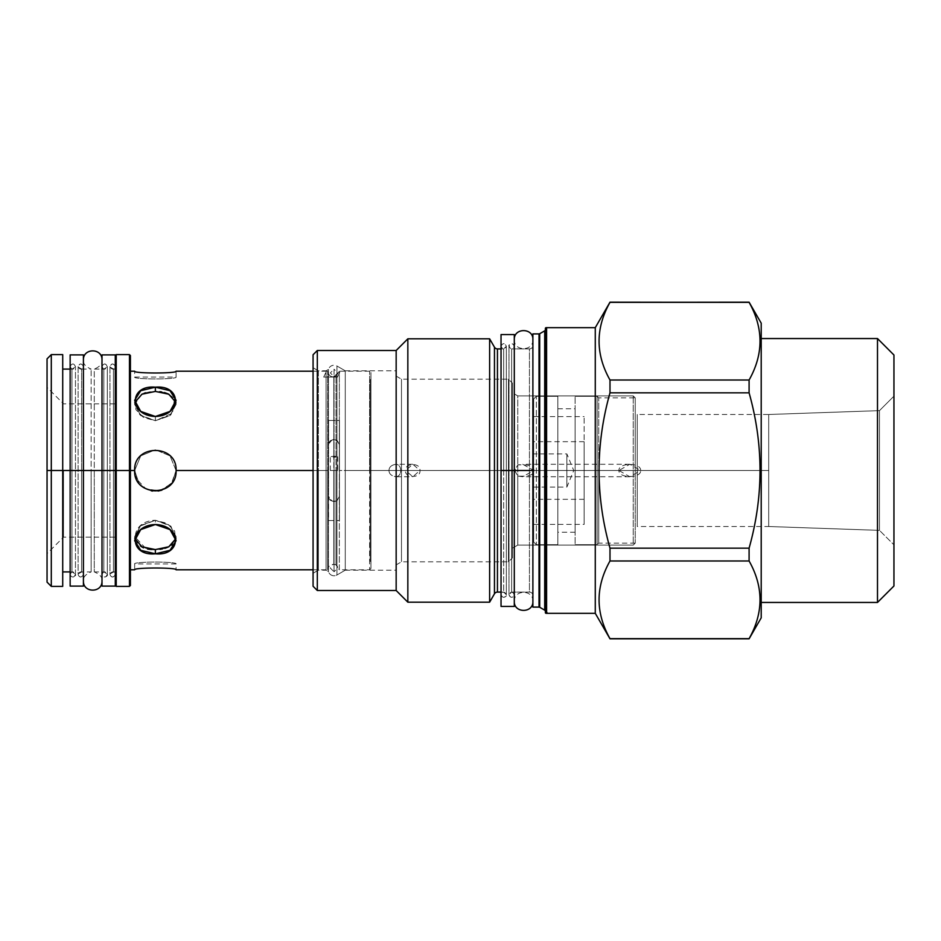 <?xml version="1.0" encoding="UTF-8"?>
<svg xmlns="http://www.w3.org/2000/svg" width="941" height="941" viewBox="0 0 941 941"><rect width="100%" height="100%" fill="white"/><g stroke="black" fill="none" stroke-linecap="round" stroke-linejoin="round"><path stroke-width="0.71" stroke-dasharray="4.71 3.53" d="M370.942 470.5L370.942 568.47L370.942 372.53L370.942 561.824L370.942 379.176L370.942 470.5L369.613 470.5L369.613 371.213L369.613 569.787L369.613 371.213L369.613 470.5L339.336 470.5L339.336 371.248L339.336 470.5L370.942 470.5L370.942 568.47L370.942 470.5L369.613 470.5L370.942 470.5L370.942 372.53L370.942 470.5L370.142 470.5L370.142 379.964L370.142 561.036L370.142 379.964L370.142 470.5L370.942 470.5L370.942 379.176L370.942 470.5L370.142 470.5L370.942 470.5L370.942 561.824L370.942 470.5M51.296 586.384L51.296 354.616L51.296 586.384M62.718 586.384L62.718 354.616M47.05 358.862L47.05 582.138M130.411 585.455L130.411 355.545M337.49 377.047L340.207 371.213L339.336 371.248L335.996 376.188L333.808 376.812L333.808 457.22L333.808 376.812L335.996 376.188L335.996 457.15L337.76 456.703L334.043 456.173L330.326 456.703L333.808 457.22A5.846 0.823 0 0 0 335.996 457.15L334.043 456.173L333.808 457.22A5.846 0.823 0 0 0 335.996 457.15L335.996 376.188L339.336 371.248L340.207 371.213L339.336 371.248L340.207 371.213L337.49 377.047L323.716 377.047L337.49 377.047L323.716 377.047L337.49 377.047L323.716 377.047L326.445 371.213L327.68 371.272C328.527 375.177 330.573 377.023 333.808 376.812C330.573 377.023 328.527 375.177 327.68 371.272L327.68 569.787L327.68 371.272C328.527 375.177 330.573 377.023 333.808 376.812L333.808 564.353L333.808 470.5L337.76 470.5L330.326 470.5L333.808 470.5L333.808 564.353C336.184 564.459 337.501 565.694 337.76 568.07L334.043 571.787L334.043 470.5L334.043 571.787L330.326 568.07C330.997 564.823 332.879 563.765 335.996 564.906L335.996 470.5L335.996 564.906L339.336 569.787L339.336 371.248L335.996 376.188L335.996 564.906L335.996 376.188L339.336 371.248L339.336 569.787L369.613 569.787L370.942 568.47M62.718 470.5L62.718 369.084M110.003 574.022C112.297 570.916 114.037 571.199 115.249 574.857C112.955 577.962 111.214 577.68 110.003 574.022L113.449 571.916L115.284 571.916L115.284 366.567L115.284 585.455L115.284 355.545L115.284 470.5L113.449 470.5L115.284 470.5L113.449 470.5L113.449 369.084L113.449 470.5L115.284 470.5L113.449 470.5L113.449 571.916L113.449 470.5L115.284 470.5L113.449 470.5L113.449 571.916L113.449 369.084L113.449 470.5L115.284 470.5L115.284 366.567L115.284 574.433L115.284 369.084L115.284 571.916L115.284 470.5L115.284 537.158L115.284 470.5L109.968 470.5L115.284 470.5L109.968 470.5L115.284 470.5L115.284 403.842L115.284 470.5L109.968 470.5L115.284 470.5L115.284 355.545L115.284 585.455L115.284 366.567C113.508 363.132 111.744 363.132 109.968 366.567L109.968 574.433C111.591 579.527 116.59 575.48 115.284 574.433L115.284 366.567L115.284 574.433M83.42 586.114L83.42 581.079C82.879 577.362 85.455 574.304 91.148 571.916L91.148 369.084L91.148 571.916L91.148 470.5L91.148 571.916L83.42 571.916L83.42 470.5L81.596 470.5L83.42 470.5L81.596 470.5L81.596 369.084L81.596 470.5L83.42 470.5L81.596 470.5L83.42 470.5L81.596 470.5L81.596 571.916L81.596 470.5L83.42 470.5L83.42 366.567L83.42 574.433L83.42 366.567L83.42 574.433L83.42 470.5L78.115 470.5L83.42 470.5L78.115 470.5L83.42 470.5L78.115 470.5L83.42 470.5L83.42 366.567C81.655 363.132 79.879 363.132 78.115 366.567L78.115 574.433C79.738 579.527 84.725 575.48 83.42 574.433L83.42 366.567L83.42 574.433M70.152 586.114L70.152 470.5L71.975 470.5L71.975 369.084L71.975 470.5L70.152 470.5L70.152 366.567L70.152 470.5L71.975 470.5L70.152 470.5L71.975 470.5L70.152 470.5L70.152 574.433L70.152 366.567L70.152 574.433L70.152 470.5L75.456 470.5L70.152 470.5L75.456 470.5L70.152 470.5L75.456 470.5L70.152 470.5L70.152 369.084L71.975 369.084L71.975 571.916L71.975 470.5L70.152 470.5L70.152 574.433C71.798 579.538 76.774 575.433 75.456 574.433L75.456 366.567C73.68 363.132 71.916 363.132 70.152 366.567L70.152 574.433L70.152 366.567M63.506 470.5L63.506 537.158L63.506 470.5M313.071 569.787L327.68 569.787L327.68 470.5L313.071 470.5L327.68 470.5L327.68 371.272L327.68 470.5L313.071 470.5L327.68 470.5L327.68 569.787C328.209 566.364 330.244 564.553 333.808 564.353L333.808 376.812L335.996 376.188L333.808 376.812C330.573 377.023 328.527 375.177 327.68 371.272L326.445 371.213L323.716 377.047M134.657 470.559L138.892 483.051L134.657 470.5L140.715 455.867L155.336 449.798L140.715 455.867L134.657 470.5C133.375 497.213 177.367 497.213 176.073 470.5L170.027 455.867L155.418 449.798L170.027 455.867L176.073 470.5L172.191 482.58L161.923 490.143L172.191 482.58L176.073 470.5C177.331 443.787 133.399 443.787 134.657 470.5C133.399 497.213 177.331 497.213 176.073 470.5C177.331 443.787 133.399 443.787 134.657 470.5C133.375 443.787 177.367 443.787 176.073 470.5C177.331 497.213 133.399 497.213 134.657 470.5C133.375 443.787 177.367 443.787 176.073 470.5L171.497 483.486L159.711 490.743L146.055 489.002L136.492 479.004M145.526 548.191L134.657 536.582L140.856 525.301L155.371 520.291L155.371 524.525C182.084 525.313 182.084 556.39 155.371 553.814C128.658 556.39 128.658 525.313 155.371 524.525L170.015 529.583L176.073 540.71L170.015 550.297L155.371 553.814L140.727 550.297L134.657 540.71L140.727 529.583L155.371 524.525L155.371 520.291L170.886 526.172L175.873 538.617L176.073 536.582L169.886 525.301L155.371 520.291L140.856 525.301L134.657 536.582L134.869 538.617L139.856 526.172L155.371 520.291L169.886 525.301L176.073 536.582L172.25 544.51M176.073 563.953C177.755 561.448 132.975 561.448 134.657 563.953C132.987 561.448 177.79 561.459 176.073 563.953C177.755 561.448 132.975 561.448 134.657 563.953C132.987 561.448 177.79 561.459 176.073 563.953L176.073 569.787L176.073 563.953L134.657 563.953L134.657 569.787L134.657 563.953M176.073 569.787C177.331 567.423 133.399 567.423 134.657 569.787C133.399 567.423 177.331 567.423 176.073 569.787M171.615 545.039L167.839 547.227M167.439 547.403L165.922 547.968M164.816 548.309L161.264 549.109M160.064 549.285L155.371 549.579C128.776 552.543 128.776 520.891 155.371 520.291L166.98 523.337L174.673 531.077L175.461 540.028L168.98 546.686M150.054 549.203L145.679 548.238M158.112 491.026L155.371 491.214L158.112 491.026M155.289 491.202L152.63 491.026L155.289 491.202M151.266 490.802L147.608 489.696L151.266 490.802M147.584 489.696L142.75 486.92L147.584 489.696M141.538 485.921L139.033 483.227L141.538 485.921M150.078 391.797L159.97 391.703M161.264 391.891L164.51 392.597M166.228 393.138L167.216 393.514M168.839 394.244L173.403 397.62M142.256 394.067L135.398 400.654L135.939 409.676L143.62 417.581L155.371 420.709L170.886 414.828L175.873 402.383L176.073 404.418L169.886 415.699L155.371 420.709L139.856 414.828L134.869 402.383L134.657 404.418L140.856 415.699L155.371 420.709L155.371 416.475C128.658 415.687 128.658 384.61 155.371 387.186C182.084 384.61 182.084 415.687 155.371 416.475L140.727 411.417L134.657 400.29L140.727 390.703L155.371 387.186L170.015 390.703L176.073 400.29L170.015 411.417L155.371 416.475L155.371 420.709L172.497 413.17L174.45 398.972L176.073 404.418L169.886 415.699L155.371 420.709L140.856 415.699L134.657 404.418L141.82 394.279M142.656 393.879L143.997 393.326M145.632 392.773L149.842 391.832M134.657 377.047C132.987 379.552 177.79 379.541 176.073 377.047C177.755 379.552 132.975 379.552 134.657 377.047C132.987 379.552 177.79 379.541 176.073 377.047C177.755 379.552 132.975 379.552 134.657 377.047L134.657 371.213L134.657 377.047L176.073 377.047L176.073 371.213L176.073 377.047M134.657 371.213C133.399 373.577 177.331 373.577 176.073 371.213C177.331 373.577 133.399 373.577 134.657 371.213M116.213 470.5L116.213 354.616L116.213 470.5M129.482 470.5L129.482 354.616L129.482 470.5M313.071 586.255L313.071 354.745L313.071 586.255L317.317 590.501L317.317 350.499L396.161 350.499L396.161 464.266C391.515 464.936 389.115 467.018 388.962 470.5C389.115 473.982 391.515 476.064 396.161 476.734L396.161 590.501L317.317 590.501L317.317 350.499L313.071 354.745M318.376 570.187L313.071 573.257L318.376 570.187L326.08 570.187L326.08 370.813L326.08 470.5L318.376 470.5L326.08 470.5L318.376 470.5L318.376 370.813L313.071 367.743L318.376 370.813L318.376 570.187L313.071 573.257L313.071 367.743L313.071 573.257L313.071 367.743L313.071 573.257L318.376 570.187L318.376 470.5L318.376 570.187L318.376 470.5L326.08 470.5L326.08 570.187L326.08 370.813L326.08 570.187L328.433 571.552A5.846 5.846 0 0 0 336.96 574.986L345.265 570.187L345.265 370.813L345.265 570.187L336.96 574.986L345.265 570.187L336.96 574.986L336.96 366.014L345.265 370.813L345.265 470.5L396.161 470.5L396.161 570.187L396.161 370.813L396.161 564.894L396.161 376.106L396.161 470.5L396.161 376.106L396.161 470.5L401.478 470.5L401.478 561.824L401.478 470.5L405.512 470.5C404.477 462.784 421.098 462.478 419.921 470.5C421.098 478.522 404.477 478.216 405.512 470.5L412.84 464.266L419.921 470.5L508.469 470.5L508.469 561.824L508.469 379.176L508.469 561.824L508.469 379.176L508.469 470.5L532.888 470.5L532.888 601.264L532.888 470.5L532.888 601.264L532.888 470.5L514.304 470.5L514.304 601.264L514.304 470.5L514.304 601.264L514.304 470.5L514.304 601.264L514.304 470.5L514.304 601.264L514.304 470.5L532.888 470.5L532.888 601.264L532.888 339.736L532.888 470.5L532.888 339.736L532.888 470.5L514.304 470.5L514.304 346.253C512.657 341.148 507.681 345.253 508.999 346.253C510.763 349.676 512.539 349.676 514.304 346.253C512.539 342.83 510.763 342.83 508.999 346.253L508.999 594.747L508.999 346.253L511.645 348.911L511.645 592.089L511.645 348.911L511.645 592.089L511.645 348.911L529.442 348.911A3.446 3.446 0 0 0 532.888 345.453L532.888 595.547L532.888 345.453A3.446 3.446 0 0 1 529.442 348.911L529.442 592.089A3.446 3.446 180 0 1 532.888 595.547A3.446 3.446 180 0 0 529.442 592.089L511.645 592.089L508.999 594.747C510.763 591.324 512.539 591.324 514.304 594.747C512.539 598.17 510.763 598.17 508.999 594.747L508.999 346.253L508.999 594.747C510.598 599.817 515.609 595.806 514.304 594.747L514.304 346.253L514.304 594.747M893.95 585.984L893.95 355.016L893.95 585.984L877.494 602.452L877.494 338.548L893.95 355.016M893.95 544.839L893.95 396.161L893.95 544.839L893.95 396.161L893.95 544.839L879.482 530.371L893.95 544.839M545.368 395.902L545.368 545.098L545.368 395.902M545.368 329.691L545.368 611.309L545.368 329.691M532.888 607.098L532.888 333.902L532.888 607.098L539.028 607.098L539.028 333.902L539.028 607.098M497.448 592.089L497.448 348.911L497.448 592.089L503.682 592.089L503.682 348.911L503.682 592.089L501.035 592.089M501.035 346.253L501.035 594.747L501.035 346.253L501.035 594.747L501.035 346.253L501.035 470.5L503.682 470.5L501.035 470.5L501.035 594.747L501.035 346.253L501.035 594.747L501.035 470.5L503.682 470.5L503.682 348.911L501.035 348.911L503.682 348.911L503.682 470.5L501.035 470.5L501.035 348.911L503.682 348.911L506.34 346.253C504.576 342.83 502.8 342.83 501.035 346.253C502.8 349.676 504.576 349.676 506.34 346.253L506.34 594.747L506.34 346.253C504.564 342.83 502.8 342.83 501.035 346.253L501.035 594.747C502.682 599.852 507.658 595.747 506.34 594.747C504.576 598.17 502.8 598.17 501.035 594.747C502.8 591.324 504.576 591.324 506.34 594.747L506.34 346.253L506.34 594.747L503.682 592.089M544.698 330.844L544.698 610.156L544.698 330.844L539.699 333.726L539.699 607.274L539.699 333.726M494.46 347.182L489.626 338.819L407.841 338.819L407.841 602.181L489.626 602.181L489.626 338.819L489.626 602.181L494.46 593.818L494.46 347.182L494.46 593.818M318.376 370.813L313.071 367.743L318.376 370.813L326.08 370.813L328.433 369.448A5.846 5.846 0 0 1 336.96 366.014L345.265 370.813L345.265 470.5L396.161 470.5L396.161 370.813L396.161 470.5L345.265 470.5L396.161 470.5L396.161 570.187L396.161 470.5L396.161 564.894L396.161 470.5L401.478 470.5L401.478 379.176L401.478 470.5L401.478 379.176L401.478 470.5L508.469 470.5L400.737 470.5L419.921 470.5L412.84 476.734L405.512 470.5L388.962 470.5C389.115 473.982 391.515 476.064 396.161 476.734C398.984 476.346 400.513 474.264 400.737 470.5C400.513 466.736 398.984 464.654 396.161 464.266L396.161 350.499L407.841 338.819L407.841 602.181L396.161 590.501L396.161 476.734C398.984 476.346 400.513 474.264 400.737 470.5C400.513 466.736 398.984 464.654 396.161 464.266C391.515 464.936 389.115 467.018 388.962 470.5L514.304 470.5L514.304 592.089M328.597 420.474L339.478 420.474L339.478 520.526L339.478 420.474L339.478 496.248L336.96 500.847C331.62 501.941 328.832 500.412 328.597 496.248L328.597 444.752C328.856 440.564 331.644 439.035 336.96 440.153L339.478 444.752L339.478 520.526L328.597 520.526L328.597 420.474L339.478 420.474L339.478 444.752C335.855 437.706 332.232 437.706 328.597 444.752L328.597 420.474L328.597 444.752C328.856 440.564 331.644 439.035 336.96 440.153L339.478 444.752C335.855 437.706 332.232 437.706 328.597 444.752L328.597 420.474M761.21 338.548L761.21 602.452L877.494 602.452L877.494 338.548L761.21 338.548L761.21 602.452M749.095 302.179L761.21 323.151L761.21 617.849L749.095 638.657C763.657 612.767 763.657 586.878 749.095 560.989L749.095 548.156C763.657 496.389 763.657 444.611 749.095 392.844L749.095 380.011C763.657 354.122 763.657 328.233 749.095 302.343L609.991 302.343L749.095 302.343C763.657 328.233 763.657 354.122 749.095 380.011L749.095 392.844C763.657 444.611 763.657 496.389 749.095 548.156L749.095 560.989C763.657 586.878 763.657 612.767 749.095 638.657L749.095 638.821M609.991 302.179L595.277 327.668L595.277 613.332L546.168 613.332L546.168 327.668L546.168 613.332M761.21 323.151L761.21 617.849M609.991 638.821L749.095 638.657L609.991 638.657C595.43 612.767 595.43 586.878 609.991 560.989L609.991 548.156L749.095 548.156L609.991 548.156C595.43 496.389 595.43 444.611 609.991 392.844L609.991 380.011L749.095 380.011L609.991 380.011C595.43 354.122 595.43 328.233 609.991 302.343C595.43 328.233 595.43 354.122 609.991 380.011L609.991 392.844C595.43 444.611 595.43 496.389 609.991 548.156L609.991 560.989L749.095 560.989L609.991 560.989C595.43 586.878 595.43 612.767 609.991 638.657L595.277 613.332L595.277 327.668L546.168 327.668M609.991 392.844L749.095 392.844L609.991 392.844M640.668 470.5C641.268 462.454 618.319 462.454 618.919 470.5C618.319 478.546 641.268 478.546 640.668 470.5L629.788 464.266L618.919 470.5L514.703 470.5L517.762 464.96C528.854 464.289 534.241 466.136 533.947 470.5C534.182 474.899 528.783 476.746 517.762 476.04L514.703 470.5L517.762 464.96L522.69 464.266L533.947 470.5L522.69 476.734L517.762 476.04L517.762 545.098L633.246 545.098L635.234 543.11L635.234 397.89L635.234 470.5L598.735 470.5L598.735 543.11L598.735 470.5L597.135 470.5L597.135 544.698L575.104 544.698L575.104 396.302L575.104 544.698L575.104 396.302L575.104 544.698L597.135 544.698L575.104 544.698L597.135 544.698L597.135 396.302L575.104 396.302L597.135 396.302L597.135 544.698L597.135 396.302L575.104 396.302L597.135 396.302L597.135 470.5L598.735 470.5L598.735 543.11L598.735 397.89L598.735 470.5L597.135 470.5L598.735 470.5L598.735 397.89L598.735 470.5L635.234 470.5L635.234 543.11L633.246 545.098L635.234 543.11L633.246 545.098L517.762 545.098L633.246 545.098L633.246 395.902L633.246 545.098L633.246 395.902L635.234 397.89L635.234 470.5L598.735 470.5L635.234 470.5L635.234 397.89L633.246 395.902L635.234 397.89L633.246 395.902L633.246 545.098L517.762 545.098L512.445 548.168L512.445 392.832L512.445 548.168L517.762 545.098L517.762 476.04L514.703 470.5L618.919 470.5L629.788 476.734L640.668 470.5L533.947 470.5L640.668 470.5M512.445 470.5L512.445 383.152L512.445 557.848L512.445 470.5L512.445 557.848L512.445 470.5L508.469 470.5L512.445 470.5L512.445 383.152L512.445 470.5L508.469 470.5L512.445 470.5M637.222 470.5L637.222 526.513L637.222 414.487L637.222 526.513L637.222 414.487L637.222 470.5L768.715 470.5L768.715 526.513L768.715 470.5L637.222 470.5L768.715 470.5L768.715 414.487L768.715 470.5L637.222 470.5M326.08 370.813L328.433 369.448L326.08 370.813L328.433 369.448L328.433 571.552A5.846 5.846 0 0 0 336.96 574.986L336.96 366.014L336.96 440.153L336.96 366.014L345.265 370.813L336.96 366.014A5.846 5.846 0 0 0 328.433 369.448L328.433 571.552L328.433 369.448L328.433 571.552L326.08 570.187M336.96 500.847L336.96 574.986L336.96 500.847C331.62 501.941 328.832 500.412 328.597 496.248C332.232 503.294 335.855 503.294 339.478 496.248L339.478 520.526L328.597 520.526L328.597 496.248C332.232 503.294 335.855 503.294 339.478 496.248L336.96 500.847M412.84 464.266L396.161 464.266M396.161 476.734L412.84 476.734M512.445 392.832L512.445 548.168L512.445 392.832L517.762 395.902L517.762 464.96L517.762 395.902L633.246 395.902L517.762 395.902L517.762 545.098L512.445 548.168L517.762 545.098L517.762 395.902L633.246 395.902L517.762 395.902L512.445 392.832M768.715 526.513L768.715 414.487L879.482 410.629L879.482 530.371L768.715 526.513L879.482 530.371L879.482 410.629L893.95 396.161L879.482 410.629L879.482 530.371L879.482 410.629L893.95 396.161L879.482 410.629L768.715 414.487L768.715 526.513L879.482 530.371L768.715 526.513L637.222 526.513M768.715 414.487L879.482 410.629L768.715 414.487L637.222 414.487M396.161 470.5L401.478 470.5L401.478 561.824L401.478 470.5L396.161 470.5M533.688 398.949L533.688 542.051L533.688 398.949L536.335 396.302L536.335 544.698L536.335 396.302L536.335 544.698L536.335 396.302L533.688 398.949L533.688 542.051L536.335 544.698L533.688 542.051L536.335 544.698L533.688 542.051L533.688 398.949L536.335 396.302L533.688 398.949M533.688 470.5L533.688 416.604L533.688 524.396L533.688 470.5L533.688 487.097L533.688 470.5L566.87 470.5L566.87 487.097L566.87 470.5L573.739 470.5L566.87 470.5L566.87 487.097L566.87 453.903L566.87 470.5L573.739 470.5L566.87 470.5L566.87 453.903L566.87 470.5L533.688 470.5L533.688 453.903L533.688 470.5L566.87 470.5L533.688 470.5L533.688 524.396L533.688 470.5L584.126 470.5L584.126 524.396L584.126 470.5C584.126 433.495 584.126 433.495 584.126 470.5C584.126 507.505 584.126 507.505 584.126 470.5L533.688 470.5L584.126 470.5L584.126 499.306L584.126 470.5L533.688 470.5L533.688 499.306L533.688 416.604L533.688 470.5L584.126 470.5L584.126 416.604L584.126 470.5L533.688 470.5L584.126 470.5L584.126 441.694L584.126 470.5L533.688 470.5L533.688 441.694L533.688 470.5C533.688 433.495 533.688 433.495 533.688 470.5C533.688 507.505 533.688 507.505 533.688 470.5C533.688 449.186 533.688 449.186 533.688 470.5C533.688 491.814 533.688 491.814 533.688 470.5M575.104 470.5L575.104 408.77L575.104 532.23L575.104 470.5L575.104 532.23L575.104 470.5L557.848 470.5L557.848 532.23L557.848 408.77L557.848 532.23L557.848 408.77L557.848 470.5L575.104 470.5L557.848 470.5L575.104 470.5L575.104 408.77L575.104 470.5M557.848 544.698L557.848 396.302L557.848 544.698L536.335 544.698L557.848 544.698L557.848 396.302L536.335 396.302L557.848 396.302L536.335 396.302L557.848 396.302L557.848 544.698L536.335 544.698L557.848 544.698M334.043 456.173L334.043 571.787L334.043 369.213L330.326 372.93L334.043 376.647L337.76 372.93L334.043 369.213L334.043 456.173M330.326 470.5L330.326 456.703M337.76 456.703L337.76 470.5M532.888 470.5L532.888 339.736L532.888 470.5M514.304 334.573L514.304 606.427M501.035 334.573L501.035 470.5L506.34 470.5L501.035 470.5L501.035 606.427M514.304 470.5L511.645 470.5L514.304 470.5M102.004 586.114L102.004 470.5L103.828 470.5L103.828 571.916L103.828 470.5L102.004 470.5L102.004 366.567L102.004 470.5L103.828 470.5L102.004 470.5L103.828 470.5L103.828 369.084L103.828 470.5L102.004 470.5L102.004 574.433L102.004 470.5L103.828 470.5L103.828 369.084L103.828 571.916L103.828 470.5L102.004 470.5L102.004 366.567L102.004 574.433L102.004 369.084L94.276 369.084L94.276 571.916L94.276 369.084C99.981 366.696 102.557 363.638 102.004 359.921L102.004 574.433C103.663 579.538 108.638 575.433 107.321 574.433L107.321 366.567C105.545 363.132 103.769 363.132 102.004 366.567L102.004 574.433L102.004 366.567M115.284 354.886L115.284 586.114M107.286 574.022C106.074 577.68 104.333 577.962 102.04 574.857C103.239 571.199 104.992 570.916 107.286 574.022L103.828 571.916L94.276 571.916L94.276 470.5L94.276 571.916C99.981 574.304 102.557 577.362 102.004 581.079L102.004 470.5L107.321 470.5L102.004 470.5L102.004 354.886M110.003 366.978C112.297 370.084 114.037 369.801 115.249 366.143C112.955 363.038 111.214 363.32 110.003 366.978L113.449 369.084L115.284 369.084M107.286 366.978C106.074 363.32 104.333 363.038 102.04 366.143C103.239 369.801 104.992 370.084 107.286 366.978L103.828 369.084L102.004 369.084M75.421 366.978C74.221 363.32 72.469 363.038 70.175 366.143C71.387 369.801 73.139 370.084 75.421 366.978L71.975 369.084L71.975 571.916L71.975 470.5L70.152 470.5L70.152 354.886M78.15 366.978C80.432 370.084 82.185 369.801 83.384 366.143C81.102 363.038 79.35 363.32 78.15 366.978L81.596 369.084L81.596 470.5L81.596 369.084L91.148 369.084C85.455 366.696 82.879 363.638 83.42 359.921L83.42 354.886M78.15 574.022C80.432 570.916 82.185 571.199 83.384 574.857C81.102 577.962 79.35 577.68 78.15 574.022L81.596 571.916L81.596 470.5L81.596 571.916L83.42 571.916M75.421 574.022C74.221 577.68 72.469 577.962 70.175 574.857C71.387 571.199 73.139 570.916 75.421 574.022L71.975 571.916L70.152 571.916M130.411 470.5L130.411 371.213M327.68 371.272L326.445 371.213L327.68 371.272M166.134 547.897L162.499 548.885M159.97 549.297L155.371 549.579M142.714 393.856L145.114 392.938M145.196 392.903L149.525 391.879M149.925 391.821L159.77 391.679M161.687 391.962L164.369 392.562M166.134 393.103L173.426 397.643M134.951 473.993L135.551 476.511M511.645 592.089L529.442 592.089L511.645 592.089L529.442 592.089L529.442 348.911L511.645 348.911M340.207 371.213L369.613 371.213L370.942 372.53M115.284 537.158L63.506 537.158L47.05 553.626M115.284 403.842L63.506 403.842L47.05 387.374M176.073 536.582L176.073 540.71L176.073 536.582M134.657 536.582L134.657 540.71L134.657 536.582M176.073 404.418L176.073 400.29L176.073 404.418M134.657 404.418L134.657 400.29L134.657 404.418M370.142 379.964L370.942 379.176M370.142 561.036L370.942 561.824M544.698 610.156L539.699 607.274M532.888 333.902L539.028 333.902M497.448 348.911L503.682 348.911M396.161 564.894L401.478 561.824L508.469 561.824L512.445 557.848M396.161 376.106L401.478 379.176L508.469 379.176L512.445 383.152M545.368 612.532L546.956 612.532L545.368 612.532L546.956 612.532L546.956 328.468L546.956 612.532L546.956 328.468L545.368 328.468L546.721 329.032L545.368 328.468L545.368 612.532L546.956 612.532L546.956 328.468L545.368 328.468M629.788 464.266L522.69 464.266M629.788 476.734L522.69 476.734M575.104 532.23L557.848 532.23M557.848 408.77L575.104 408.77M533.688 487.097L566.87 487.097L573.739 470.5L566.87 453.903L533.688 453.903M635.234 543.11L598.735 543.11L597.135 544.698M597.135 396.302L598.735 397.89L635.234 397.89M533.688 524.396L584.126 524.396M584.126 499.306L533.688 499.306M533.688 416.604L584.126 416.604M584.126 441.694L533.688 441.694M514.304 601.381C513.751 589.395 533.441 589.395 532.888 601.381M532.888 339.619C533.441 351.605 513.751 351.605 514.304 339.619M109.968 366.567L109.968 574.433M107.321 574.433L107.321 366.567M78.115 366.567L78.115 574.433M75.456 574.433L75.456 366.567M326.445 371.213L313.071 371.213M345.265 570.187L396.161 570.187M345.265 370.813L396.161 370.813"/><path stroke-width="1.41" d="M70.152 574.433L70.152 369.084L62.718 369.084L62.718 470.5L51.296 470.5L51.296 586.384L62.718 586.384L62.718 470.5L51.296 470.5L51.296 354.616L62.718 354.616L62.718 470.5L51.296 470.5L51.296 586.384L47.05 582.138L47.05 470.5L70.152 470.5L47.05 470.5L63.506 470.5L47.05 470.5L51.296 470.5L51.296 354.616L47.05 358.862L47.05 470.5L116.213 470.5L116.213 586.384L115.284 585.455M313.071 371.213L176.073 371.213C177.331 373.577 133.399 373.577 134.657 371.213L130.411 371.213L130.411 470.5L129.482 470.5L129.482 586.384L130.411 585.455L130.411 470.5L116.213 470.5L116.213 586.384L129.482 586.384L129.482 470.5L116.213 470.5L116.213 354.616L116.213 470.5L115.261 470.5L115.284 366.567M83.42 366.567L83.42 470.5L115.284 470.5L115.284 571.916M78.115 470.5L75.456 470.5L78.115 470.5M47.05 470.5L51.296 470.5L47.05 470.5M176.073 470.5C177.331 497.213 133.399 497.213 134.657 470.5C133.399 443.787 177.331 443.787 176.073 470.5L313.071 470.5L176.073 470.5C177.331 497.213 133.399 497.213 134.657 470.5C133.399 443.787 177.331 443.787 176.073 470.5M155.371 549.579L155.371 553.814L155.371 549.579L141.926 546.768L134.869 538.617L141.926 546.768L155.371 549.579L155.371 553.814C182.084 556.39 182.084 525.313 155.371 524.525C128.658 525.313 128.658 556.39 155.371 553.814L170.015 550.297L176.073 540.71L170.015 529.583L155.371 524.525L140.727 529.583L134.657 540.71L140.727 550.297L155.371 553.814L155.371 549.579L168.804 546.768L175.873 538.617L168.804 546.768L155.371 549.579L150.054 549.203M134.657 569.787C133.399 567.423 177.331 567.423 176.073 569.787C177.331 567.423 133.399 567.423 134.657 569.787L130.411 569.787M172.25 544.51L171.615 545.039M165.922 547.968L164.816 548.309M161.264 549.109L160.064 549.285M161.923 490.143L158.112 491.026L161.923 490.143M152.63 491.026L151.266 490.802L152.63 491.026M142.75 486.92L141.538 485.921L142.75 486.92M159.97 391.703L161.264 391.891M164.51 392.597L166.228 393.138M167.216 393.514L168.063 393.867M168.157 393.914L168.839 394.244M155.371 387.186L155.371 391.421L141.926 394.232L134.869 402.383L141.926 394.232L155.371 391.421L155.371 387.186L155.371 391.421L168.804 394.22L175.873 402.383L168.804 394.22L155.371 391.421L155.371 387.186L140.727 390.703L134.657 400.29L140.727 411.417L155.371 416.475L170.015 411.417L176.073 400.29L170.015 390.703L155.371 387.186C128.658 384.61 128.658 415.687 155.371 416.475C182.084 415.687 182.084 384.61 155.371 387.186M141.82 394.279L142.656 393.879M143.997 393.326L144.608 393.103M144.702 393.079L145.632 392.773M115.284 355.545L116.213 354.616L129.482 354.616L129.482 470.5L116.213 470.5L130.411 470.5L129.482 470.5L129.482 354.616L130.411 355.545L130.411 470.5L134.657 470.5L130.411 470.5M494.46 347.182A3.446 3.446 0 0 0 497.448 348.911L501.035 348.911L497.448 348.911A3.446 3.446 0 0 1 494.46 347.182L494.46 593.818L494.46 347.182L489.626 338.819L494.46 347.182L489.626 338.819L407.841 338.819L396.161 350.499L317.317 350.499L313.071 354.745L313.071 586.255L317.317 590.501L313.071 586.255L317.317 590.501L396.161 590.501L317.317 590.501L317.317 350.499L317.317 590.501L396.161 590.501L407.841 602.181L396.161 590.501L396.161 350.499L396.161 590.501L407.841 602.181L489.626 602.181L407.841 602.181L407.841 338.819L407.841 602.181L489.626 602.181L494.46 593.818L489.626 602.181L489.626 338.819L489.626 602.181L494.46 593.818A3.446 3.446 0 0 1 497.448 592.089L501.035 592.089L497.448 592.089L497.448 348.911L497.448 592.089L501.035 592.089M761.21 338.548L877.494 338.548L877.494 602.452L877.494 338.548L761.21 338.548L877.494 338.548L893.95 355.016L877.494 338.548L893.95 355.016L893.95 585.984L877.494 602.452L761.21 602.452M545.368 612.532L545.368 328.468A0.8 0.8 0 0 1 546.168 327.668L595.277 327.668L595.277 613.332L546.168 613.332L546.168 327.668L595.277 327.668L595.277 613.332L546.168 613.332L546.168 327.668A0.8 0.8 0 0 0 545.368 328.468L545.368 612.532A0.8 0.8 0 0 0 546.168 613.332A0.8 0.8 0 0 1 545.368 612.532L546.956 612.532L545.368 612.532L545.698 327.821M544.698 610.156L544.698 330.844A1.329 1.329 0 0 0 545.368 329.691A1.329 1.329 0 0 1 544.698 330.844L539.699 333.726L544.698 330.844L544.698 610.156L539.699 607.274L539.699 333.726L539.699 607.274L544.698 610.156A1.329 1.329 180 0 1 545.368 611.309A1.329 1.329 180 0 0 544.698 610.156L539.699 607.274A1.329 1.329 180 0 0 539.028 607.098L532.888 607.098L539.028 607.098L532.888 607.098L532.888 333.902L532.888 607.098M532.888 333.902L539.028 333.902L532.888 333.902L539.028 333.902L539.028 607.098A1.329 1.329 180 0 1 539.699 607.274M489.626 338.819L407.841 338.819L396.161 350.499L317.317 350.499L313.071 354.745L317.317 350.499L396.161 350.499L407.841 338.819L489.626 338.819M494.46 593.818A3.446 3.446 0 0 1 497.448 592.089M761.21 617.849L761.21 323.151L761.21 617.849L749.095 638.821L761.21 617.849L749.095 638.821L609.991 638.821L595.277 613.332L609.991 638.821L595.277 613.332L546.168 613.332M749.095 380.011L749.095 392.844C763.657 444.611 763.657 496.389 749.095 548.156L749.095 560.989C763.657 586.878 763.657 612.767 749.095 638.657C763.657 612.767 763.657 586.878 749.095 560.989L609.991 560.989C595.43 586.878 595.43 612.767 609.991 638.657L749.095 638.657L609.991 638.657C595.43 612.767 595.43 586.878 609.991 560.989L749.095 560.989L749.095 548.156C763.657 496.389 763.657 444.611 749.095 392.844L609.991 392.844C595.43 444.611 595.43 496.389 609.991 548.156L609.991 560.989L609.991 548.156L749.095 548.156L609.991 548.156C595.43 496.389 595.43 444.611 609.991 392.844L749.095 392.844L749.095 380.011C763.657 354.122 763.657 328.233 749.095 302.343C763.657 328.233 763.657 354.122 749.095 380.011L609.991 380.011L609.991 392.844L609.991 380.011L749.095 380.011M761.21 323.151L749.095 302.179L761.21 323.151L749.095 302.179L609.991 302.343C595.43 328.233 595.43 354.122 609.991 380.011C595.43 354.122 595.43 328.233 609.991 302.343L749.095 302.343L609.991 302.179L595.277 327.668L546.168 327.668M609.991 302.179L595.277 327.668L609.991 302.179M893.95 585.984L877.494 602.452L893.95 585.984L893.95 355.016M313.071 354.745L313.071 586.255M539.028 333.902A1.329 1.329 0 0 0 539.699 333.726A1.329 1.329 0 0 1 539.028 333.902L539.028 607.098M514.304 592.089L514.304 470.5L532.888 470.5L514.304 470.5L532.888 470.5L514.304 470.5L514.304 346.253M497.448 348.911L501.035 348.911L501.035 470.5L514.304 470.5L514.304 606.427L501.035 606.427L501.035 470.5L514.304 470.5L514.304 334.573L501.035 334.573L501.035 594.747M506.34 470.5L508.469 470.5L506.34 470.5M102.004 369.084L102.004 470.5L94.276 470.5L102.004 470.5L94.276 470.5L102.004 470.5L102.004 581.079C102.334 593.183 83.031 593.065 83.42 581.079L83.42 470.5L91.148 470.5L83.42 470.5L83.42 359.921C83.031 347.935 102.334 347.817 102.004 359.921L102.004 574.433M115.284 586.114L115.284 354.886L102.004 354.886L102.004 586.114L115.284 586.114M83.42 571.916L83.42 470.5L83.42 586.114L70.152 586.114L70.152 470.5L83.42 470.5L83.42 354.886L70.152 354.886L70.152 470.5L62.718 470.5M176.073 371.213C177.331 373.577 133.399 373.577 134.657 371.213M168.98 546.686L166.134 547.897M162.499 548.885L159.97 549.297M159.77 391.679L161.687 391.962M164.369 392.562L166.134 393.103M134.657 470.559L134.951 473.993M135.551 476.511L136.492 479.004M94.276 470.5L102.004 470.5L94.276 470.5M544.698 330.844L539.699 333.726M514.304 601.381L514.304 601.381C513.751 613.367 533.441 613.367 532.888 601.381L532.888 601.381M532.888 339.619C533.441 327.633 513.751 327.633 514.304 339.619L514.304 339.619M313.071 569.787L176.073 569.787M62.718 571.916L70.152 571.916"/></g></svg>
